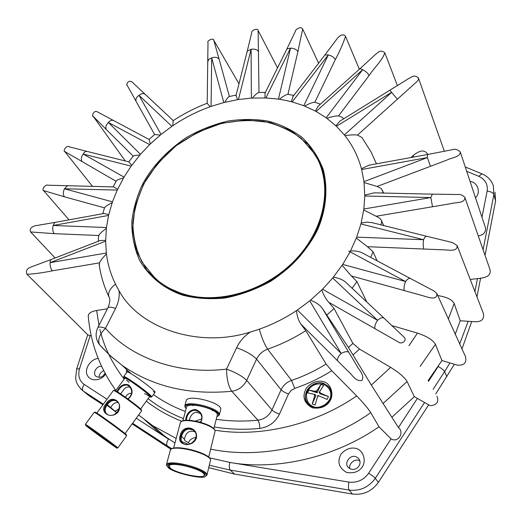 <?xml version="1.0" encoding="UTF-8"?>
<svg xmlns="http://www.w3.org/2000/svg" width="522" height="522" viewBox="0 0 522 522"><rect width="100%" height="100%" fill="white"/><g stroke="black" fill="none" stroke-linecap="round" stroke-linejoin="round"><path stroke-width="0.78" d="M427.916 154.427L426.298 152.574C423.349 149.71 418.892 150.76 412.935 155.726L410.925 157.54M323.555 383.311L328.358 386.365C338.269 398.214 320.436 414.964 308.743 404.459C304.763 400.08 304.359 395.056 307.536 389.392C312.463 383.572 317.807 381.549 323.555 383.311M323.725 381.706C317.683 380.101 311.921 382.182 306.447 387.937C301.846 396.355 303.758 402.971 312.189 407.786C319.51 408.948 325.154 407.114 329.128 402.286C334.85 394.971 330.941 383.611 323.725 381.706M307.791 403.402C299.641 395.885 313.096 378.815 323.718 383.546L328.521 386.6L329.389 387.657M378.965 426.768L370.783 412.634C368.056 408.406 363.351 402.834 356.663 395.924L331.77 370.731L326.113 364.049L305.788 330.687L300.9 324.103L337.649 360.865C336.997 358.914 338.165 356.441 341.16 353.446C344.885 351.456 347.476 351.136 348.924 352.5L322.25 308.248L348.442 347.482L371.318 385.06L398.423 427.538C404.602 432.223 398.403 443.289 391.037 438.865L378.965 426.768C335.222 457.442 276.536 470.831 229.804 462.433L209.537 457.814M107.408 308.809L96.635 310.486C91.441 311.406 88.636 313.154 88.218 315.725L88.303 316.632M319.679 391.5L319.196 392.59L328.423 396.544L327.157 399.421L317.931 395.461L315.053 405.026L312.202 404.054L315.921 395.656L315.066 394.502L307.621 392.87L308.887 390.019L317.187 392.792L316.339 391.637L320.886 384.44L323.731 385.38L319.679 391.5L320.28 392.949M328.423 396.544L320.038 393.745L319.196 392.59M308.887 390.019L316.339 391.637M317.187 392.792L320.886 384.44M312.202 404.054L315.066 394.502M313.468 406.729C319.438 409.163 329.558 403.734 330.694 396.146C331.326 391.05 328.919 387.043 323.47 384.114C314.89 382.926 309.239 386.189 306.518 393.908C306.16 400.407 308.476 404.68 313.468 406.729M183.261 294.832C217.289 305.442 262.683 293.064 292.646 263.949C322.681 234.828 333.277 193.068 320.11 162.929L308.208 144.444L291.067 130.722L270.024 122.461L246.397 119.962L221.896 123.27L197.962 132.066L176.09 145.755L157.605 163.438L143.596 184.122L135.015 206.568L132.529 229.334L136.438 251.036L146.754 270.161L162.923 285.234L172.606 290.721L183.261 294.832M322.563 289.227L309.729 300.868L297.403 310.022C282.598 319.953 266.873 327.301 250.247 332.057C198.092 348.676 138.656 327.809 119.016 290.597C112.165 279.074 107.937 266.553 106.331 253.033L105.62 241.177L106.436 227.527L108.543 215.442L112.478 201.838L117.235 190.067L124.021 177.102L131.159 166.126L140.464 154.323L149.644 144.594L161.05 134.435L171.882 126.344C184.142 117.946 197.205 111.303 211.064 106.423L223.807 102.547L238.443 99.526L251.369 98.11L265.894 97.953L278.435 99.121L285.482 100.341L292.203 101.927L303.784 105.705L316.13 111.447L326.165 117.757L336.429 126.278L344.363 134.917C352.467 144.992 358.229 156.522 361.655 169.513L363.978 181.643L364.793 195.991L363.873 209.002L360.943 223.958L356.709 237.138L350.086 251.852L342.713 264.426L332.703 278.017L322.563 289.227L377.543 320.293C380.499 317.807 382.678 317.115 384.081 318.211L404.654 337.714C406.671 341.316 401.255 344.651 398.247 341.93L375.018 328.71C374.398 326.602 375.24 323.797 377.543 320.293L332.703 278.017M348.722 251.121L405.555 281.521C407.48 278.976 409.098 277.972 410.416 278.5M26.733 274.024L27.046 274.344C35.209 273.822 43.646 272.641 52.37 270.814L99.552 262.853L99.337 265.698M50.673 259.695L31.118 267.003C30.935 267.362 24.547 268.438 27.053 274.344L87.931 335L91.259 335.803M87.376 334.445L87.931 335M50.536 259.741L50.047 262.664C49.955 266.057 50.732 268.771 52.37 270.814M106.442 253.933C102.704 257.679 100.413 260.654 99.552 262.853M100.1 240.564L105.62 240.348M106.325 228.453C102.155 231.383 99.663 233.739 98.834 235.513L98.501 237.027M383.755 225.563L380.806 219.299L378.841 217.609L376.114 216.252L450.388 203.743C455.23 202.19 465.272 203.567 464.88 197.388L490.021 269.685C492.155 279.466 477.154 277.926 470.224 279.622M432.529 206.751L430.833 197.564L432.34 194.145L458.101 194.517C460.182 194.099 462.44 195.058 464.88 197.388M364.8 195.117L374.274 192.84M376.114 216.252L363.743 209.975M361.172 223.064L366.836 222.131L372.173 222.672M229.393 96.498L219.123 59.175C217.55 57.218 215.077 56.794 211.71 57.903L208.787 59.338L207.821 61.707M229.367 96.505L229.315 96.518C228.362 96.74 226.855 98.665 224.78 102.299M210.151 106.742L207.195 103.323M219.123 59.175L213.792 40.324C213.792 37.538 206.627 40.533 207.991 42.615L207.188 103.506M237.517 99.676L236.068 95.356M207.195 103.271C195.293 107.819 183.972 113.594 173.226 120.589L172.71 125.776M343.802 118.735L341.564 116.974L338.517 115.91L369.1 75.54C367.893 73.158 365.752 71.214 362.673 69.694L360.036 68.636L318.466 105.92M369.1 75.54C374.013 67.899 382.287 60.545 384.838 52.787C379.84 48.983 378.026 52.892 375.99 53.981L359.912 68.754M315.405 111.055L318.048 106.292M338.517 115.91C335.953 115.786 332.083 116.576 326.896 118.285M384.838 52.787L397.373 85.556M335.848 125.724L339.985 121.084L409.189 78.241C411.767 77.23 414.331 74.124 418.429 78.013L418.409 79.807L417.085 81.432L397.379 99.206L389.895 90.404M320.397 104.191L314.883 102.208C312.717 102.253 309.311 103.532 304.652 106.044M30.602 231.944L54.229 233.667L98.834 235.513M54.888 222.424L35.02 225.804C30.576 227.37 29.199 229.517 30.876 232.238L55.091 257.985M104.126 213.459L54.732 222.45L53.153 225.484C52.35 228.832 52.709 231.559 54.229 233.667M103.891 213.498L108.739 214.601M112.158 202.751C107.773 204.794 105.229 206.497 104.517 207.86L104.302 208.5M293.866 95.382L287.922 94.358L297.912 51.626C296.489 49.44 294.03 48.272 290.519 48.135L286.898 48.951M287.922 94.358C286.193 94.495 283.342 96.126 279.387 99.258M264.869 93.451L286.728 49.309M265 97.921L265.065 93.053M297.912 51.626L302.649 29.023C300.581 25.239 294.538 30.602 295.413 31.261L286.891 48.957M291.374 101.705L292.946 96.59M265.398 92.374L258.99 92.498C257.692 92.629 255.48 94.482 252.354 98.051M314.883 102.208L335.333 59.586C334.015 57.296 331.666 55.737 328.299 54.914L324.932 54.96M335.333 59.586C339.541 51.75 342.941 44.018 345.551 36.396L345.551 36.396C343.509 33.878 340.801 34.504 337.434 38.269L325.082 54.745M113.731 120.66L113.672 120.621C111.897 119.819 110.135 120.451 108.38 122.5C105.92 125.026 105.261 127.388 106.39 129.6L133.247 156.182L128.758 161.846M139.805 155.086C136.118 155.191 133.932 155.556 133.247 156.182M93.033 116.099L93.229 116.367C91.304 116.608 93.823 109.94 97.033 111.688L149.07 139.465L150.349 143.909M125.293 160.978L93.229 116.367L106.39 129.6M160.274 135.074L154.61 134.506L136.301 101.751M128.921 161.892L131.714 165.357M64.735 151.504L116.086 181.271M87.311 151.484L68.747 146.689C66.679 145.025 62.386 151.217 64.956 151.785L92.544 186.426M128.98 161.905L87.181 151.439C85.621 151.184 84.283 152.052 83.174 154.036C81.178 156.933 80.812 159.478 82.071 161.67M123.518 177.956C119.421 178.961 117 179.959 116.256 180.964L116.165 181.101M145.429 94.528C143.68 93.066 141.54 93.334 139.002 95.324C136.438 97.125 135.459 99.128 136.079 101.333L127.055 85.086C126.109 86.032 127.329 79.631 131.72 81.68L145.083 94.201M67.364 185.852L64.454 188.794C63.012 191.972 62.986 194.641 64.376 196.794L104.517 207.86M113.652 186.909L117.613 189.238M43.567 190.569L64.376 196.794M174.948 443.067L158.838 432.275L145.142 420.262M258.99 92.498L258.122 30.498C257.985 27.744 250.991 30.243 251.708 32.814L247.121 51.691M258.618 51.6C257.111 49.525 254.605 48.742 251.102 49.257L247.232 51.195L235.983 95.676M300.9 324.103C298.499 320.638 297.031 316.143 296.509 310.623M310.551 300.183C315.823 302.179 319.725 304.868 322.25 308.248M337.649 360.865L347.384 370.607C352.076 374.111 355.228 381.81 361.909 380.473C365.008 374.555 358.216 369.556 355.991 364.226L348.924 352.5M437.005 396.231C439.054 402.031 436.764 405.176 430.141 405.666L414.311 396.668L407.088 381.51C404.433 377.217 398.958 372.499 390.678 367.364L359.501 349.074L352.905 343.417L334.047 308.489L328.769 302.329C325.93 299.23 323.607 295.119 321.793 289.991M414.311 396.668L392.081 417.058M356.643 448.6C351.136 447.008 345.942 448.809 341.042 454.016C336.977 461.689 338.798 467.816 346.504 472.403C353.146 473.604 358.242 472.025 361.779 467.653C366.875 461.03 363.201 450.493 356.643 448.6M377.099 260.791L373.099 251.8L367.436 246.684L442.206 249.803C447.145 249.509 457.755 252.628 457.109 245.536L483.424 313.552C484.396 319.164 481.636 321.891 475.124 321.741L460.215 320.769L454.153 303.465C452.085 299.563 446.617 296.933 437.749 295.589M423.773 249.04C423.094 246.671 423.035 243.565 423.583 239.715C424.64 237.327 425.678 236.179 426.696 236.27L426.722 236.283M367.436 246.684L356.343 238.097M460.215 320.769L455.197 334.341M350.543 250.978C355.286 250.651 359.28 251.343 362.536 253.04L362.673 253.118M366.803 302.023L356.924 281.632L351.378 275.975L422.207 295.53C426.813 296.777 437.684 301.442 436.764 293.384L465.5 356.643C466.825 362.934 463.986 365.746 456.978 365.074L441.932 360.539L435.433 344.298C432.842 339.952 426.852 336.22 417.463 333.108L392.081 325.669M404.302 290.591C403.676 288.333 404.093 285.312 405.555 281.521L342.713 264.426M351.378 275.975L342.125 265.313M441.932 360.539L428.125 380.61M333.362 277.215C338.726 277.972 342.902 279.707 345.903 282.435L383.8 317.95M430.513 166.283L427.361 157.579L427.492 154.505L451.961 149.794C454.727 148.666 457.487 149.357 460.254 151.876L460.254 151.876C460.417 157.272 451.302 157.598 446.871 160.104L377.145 186.452L364.095 182.57M478.289 236.009C483.711 234.822 486.099 232.055 485.447 227.716L460.378 152.241M361.446 168.717L369.25 165.141M383.67 193.055L381.367 188.664L377.145 186.452M376.434 163.83L371.129 152.026L361.942 137.488L357.531 135.061C354.614 134.669 350.412 134.852 344.918 135.616M475.49 197.74C481.388 192.448 477.304 182.034 470.394 181.525L470.081 181.46M328.769 302.329L375.018 328.71M357.531 135.061L397.379 99.206M326.113 364.049C315.105 370.874 303.576 376.329 291.524 380.414C286.761 382.15 283.283 385.275 281.11 389.797L271.969 409.979L246.704 380.401C242.482 376.264 235.768 372.493 226.568 369.08C226.698 379.102 228.434 386.495 231.781 391.272C238.515 390.234 243.493 386.606 246.704 380.401L256.556 359.123L281.11 389.797C282.578 391.304 285.045 392.694 288.509 393.979L291.035 390.534L294.747 388.355C307.667 383.996 320.006 378.117 331.77 370.731M99.937 345.172L99.565 344.748C97.444 339.907 99.421 334.419 105.496 328.286C101.503 326.935 98.978 326.648 97.914 327.424L97.758 327.738M98.162 358.405C89.712 359.332 84.146 370.085 87.324 375.214C90.554 382.398 102.031 380.421 105.496 374.111M435.72 393.966L454.362 364.284M461.944 349.048L471.725 321.519M428.497 405.092L378.359 482.393L375.311 478.282C374.124 476.932 371.899 475.255 368.643 473.239C363.671 480.051 357.107 483.007 348.957 482.113L229.804 462.433C229.014 466.055 229.165 468.606 230.267 470.087L349.114 490.067C348.285 488.566 348.233 485.917 348.957 482.113M208.807 467.673L234.6 474.093L352.428 494.04C363.181 495.267 371.827 491.378 378.359 482.393M170.844 449.201L132.125 423.89M102.919 404.798L88.609 395.441L83.279 391.037C82.026 389.516 82.306 387.304 84.14 384.394C79.227 380.721 77.7 375.462 79.559 368.63L90.104 335.848M105.02 373.237C103.056 376.923 100.198 378.039 96.44 376.584C92.074 374.085 95.963 365.902 101.509 366.196M99.239 377.354C99.023 374.633 100.498 372.401 103.676 370.653M356.056 456.77L358.288 458.166C363.827 464.156 355.091 473.239 348.761 467.777C343.267 463.934 350.008 454.101 356.056 456.77M349.968 468.645C347.926 464.632 354.653 458.205 358.895 460.554L359.919 461.03M495.026 192.233L495.574 200.983L485.023 255.356M480.612 278.082L476.945 296.972M153.2 391.663L155.08 392.329C155.961 390.808 129.554 371.449 127.127 371.866L127.127 371.866C129.554 371.449 155.961 390.808 155.08 392.329L151.706 396.961C152.528 395.532 126.083 376.166 123.721 376.493L123.76 376.838M117.548 391.892C120.086 386.841 123.349 384.597 127.348 385.151L128.647 385.804C132.966 389.934 132.725 394.319 127.923 398.965M128.197 399.167C133.227 394.28 133.391 389.556 128.686 384.988C123.962 383.278 120.06 385.464 116.974 391.546M118.142 402.73C115.551 402.181 113.326 403.402 111.473 406.384L110.657 407.493L107.323 404.7C110.181 400.739 113.313 399.545 116.713 401.131L117.052 401.366M106.971 405.196L116.961 412.922M130.239 387.402L129.495 387.096C126.918 386.645 124.712 387.892 122.872 390.841L120.66 393.901M125.548 397.268C126.657 394.684 128.719 393.32 131.72 393.177M117.039 412.843L115.016 411.153L119.251 408.759M115.016 411.153L110.657 407.493M106.671 404.152C109.274 400.713 112.073 399.369 115.068 400.126L116.184 400.674C124.575 405.372 114.794 419.949 106.886 414.05C103.793 411.708 103.721 408.413 106.671 404.152L106.136 403.76C98.371 411.786 110.625 420.295 118.181 412.002C123.884 402.155 111.551 393.849 106.136 403.76M113.437 390.489L113.483 390.423C115.649 390.365 142.186 409.763 141.56 410.918L125.084 433.573M117.365 401.686L115.603 400.583C112.517 399.917 109.757 401.294 107.323 404.7C104.648 408.243 104.393 411.29 106.56 413.829M141.514 410.657L141.416 410.024C142.062 408.922 116.445 390.195 114.377 390.286L113.483 390.423L96.838 413.072M126.539 435.668L126.428 434.943C127.42 434.598 96.596 412.152 95.108 412.152L94.247 412.289M94.195 412.328L94.228 412.289C96.329 412.745 126.95 435.041 126.598 435.844L117.861 447.876M117.841 447.902L117.861 447.896C117.072 446.695 88.159 425.684 85.432 424.334L85.451 424.445M88.786 427.844L115.858 447.282C116.902 447.452 87.448 426.043 86.535 425.978L88.786 427.844M87.911 427.231L85.569 425.234C88.211 426.565 116.171 446.884 116.961 448.039C119.173 450.075 94.58 432.451 87.911 427.231M213.381 410.605L212.18 410.586L213.381 410.605M193.153 405.666L192.096 405.105L193.153 405.666M220.747 409.457C222.633 403.219 190.217 394.345 186.347 400.015L186.204 400.544L186.347 400.015C190.217 394.345 222.633 403.219 220.747 409.457L219.351 414.983C221.217 408.837 188.736 399.956 184.886 405.529L185.401 407.669M186.295 420.19C186.869 414.892 189.382 411.59 193.825 410.285L195.358 410.279L198.628 411.656C202.118 414.644 202.725 418.207 200.461 422.344M200.813 422.442C203.56 416.041 201.72 411.701 195.287 409.431C189.519 410.077 186.295 413.672 185.623 420.217M194.837 431.753C189.199 430.076 185.741 432.549 184.462 439.172L181.454 436.464C183.627 429.769 187.568 427.642 193.284 430.089L188.677 428.836C184.99 429.73 182.583 432.275 181.454 436.464C180.736 439.27 181.095 441.455 182.53 443.034M194.138 441.312L193.023 442.304L194.138 441.312M181.499 441.416L187.953 444.281M200.337 413.411L195.77 412.184C192.337 413.32 190.217 416.014 189.408 420.282M201.1 421.339L199.521 422.089M195.372 421.123L201.857 418.859M189.734 443.922L188.396 442.715C189.74 439.668 192.311 437.912 196.115 437.449M188.396 442.715L184.945 440.744L184.462 439.172M180.866 435.935C182.139 431.661 184.586 429.143 188.194 428.386L192.794 429.639C202.203 435.863 189.858 448.705 182.968 443.335C180.749 441.86 180.051 439.393 180.866 435.935L180.207 435.746C176.227 445.742 192.814 448.111 196.403 437.978C198.438 426.272 181.956 424.086 180.207 435.746M180.344 422.689L181.375 421.371C188.768 418.376 212.35 424.856 215.168 430.624L208.735 457.037M193.832 430.513L194.341 431.074M214.614 429.691C211.351 424.105 189.212 418.129 182.145 420.96L182.08 420.993M210.085 458.655C206.653 452.6 179.731 445.377 172.058 448.483L172.006 448.515M170.302 450.192L171.275 448.92C179.261 445.638 207.854 453.442 210.647 459.641L206.901 475.235M205.427 476.338C203.717 479.822 173.291 472.919 168.41 467.758L166.949 465.898C166.316 458.668 212.682 471.17 205.427 476.338L206.908 475.229C208.761 469.382 170.714 459.086 166.564 464.286L167.001 466.081M169.024 465.441L170.198 468.025C175.444 473.18 204.807 479.418 204.154 475.19C205.766 470.1 172.586 461.122 168.965 465.65M204.343 473.708L204.154 475.196M169.604 467.934C173.395 470.864 180.69 473.493 191.489 475.823C200.252 477.284 204.715 476.88 204.865 474.615C202.556 469.232 175.947 461.99 168.978 464.874C167.816 465.702 168.025 466.727 169.604 467.934M89.223 428.157L115.382 446.917C115.506 446.46 88.733 427.003 87.076 426.35L89.223 428.157M124.588 378.548L123.844 377.393C125.906 376.91 151.843 395.911 150.799 397.111L149.54 396.694M124.836 378.209L124.882 378.143C126.983 377.856 150.512 395.089 149.788 396.355L144.542 393.568M129.104 382.345L126.487 380.107M186.093 408.654L185.323 407.46C183.509 399.278 225.974 410.814 217.622 416.315L216.904 416.621M217.622 416.315L219.351 414.977M186.491 407.14L186.615 406.684C190.041 401.731 218.953 409.626 217.296 415.088M318.068 160.091C333.003 189.636 323.914 232.12 294.088 262.155C264.413 292.176 218.229 305.285 183.757 294.519C172.821 291.113 163.412 285.847 155.523 278.715L149.533 272.543M183.281 293.945C218.907 305.116 267.003 290.565 296.509 258.618C326.217 226.659 332.821 182.563 314.603 153.833L301.318 138.434C290.278 130.226 277.691 124.536 263.538 121.372C248.753 119.727 233.725 120.686 218.464 124.256C203.378 129.247 189.258 136.425 176.103 145.788C163.869 156.169 153.618 167.947 145.344 181.141C138.487 194.81 134.324 208.761 132.869 222.992C133.084 237.105 136.203 250.24 142.225 262.39L155.021 278.135C162.916 285.273 172.338 290.539 183.281 293.945L183.757 294.519L167.719 287.583M412.935 155.726L413.992 156.978M126.507 369.426L126.52 372.695M148.104 398.664C158.473 406.788 170.263 413.437 183.463 418.618M214.281 426.989C229.236 429.423 244.413 429.893 259.812 428.405C268.732 427.12 275.27 422.363 279.433 414.135L288.509 393.979M356.663 395.924C319.993 421.463 265.352 438.467 214.973 430.2M181.656 421.221C168.469 415.975 156.678 409.287 146.297 401.15M124.138 379.155C111.969 363.175 103.898 346.615 99.924 329.473M98.978 325.343L96.635 310.486M319.014 395.826L317.448 396.55M314.59 395.591L313.99 394.143M315.262 391.272L316.821 390.547M183.431 294.871L183.757 294.519C218.287 305.298 264.543 292.137 294.232 262.011C324.018 231.898 333.049 189.336 317.931 159.81M158.12 280.96L149.364 272.353M182.674 295.158C195.104 298.421 208.996 299.406 224.356 298.114C240.198 295.165 255.663 289.54 270.755 281.254C292.3 267.147 308.43 248.439 317.585 229.726C325.813 210.823 328.397 189.329 323.209 169.435C318.342 156.763 311.145 145.958 301.612 137.018C291.172 129.489 280.027 124.197 268.178 121.143C255.969 119.023 242.717 118.957 228.421 120.941C213.876 124.321 199.795 129.88 186.197 137.625C166.538 151.152 151.993 166.681 142.571 184.214C137.051 195.828 133.462 208.278 131.812 221.569C131.648 235.011 134.18 247.8 139.4 259.943C149.135 277.065 164.874 289.155 182.674 295.158M106.331 253.033L50.047 262.664L105.62 241.177M106.436 227.527L53.153 225.484L108.543 215.442M112.478 201.838L64.454 188.794L117.235 190.067M124.021 177.102L83.174 154.036L131.159 166.126M140.464 154.323L108.38 122.5L149.644 144.594M161.05 134.435L139.002 95.324L171.882 126.344M211.064 106.423L211.71 57.903L223.807 102.547M238.443 99.526L251.102 49.257L251.369 98.11M265.894 97.953L290.519 48.135L278.435 99.121M292.203 101.927L328.299 54.914L303.784 105.705M316.13 111.447L362.673 69.694L326.165 117.757M336.429 126.278L391.82 92.244L344.363 134.917M361.655 169.513L427.361 157.579L363.978 181.643M364.793 195.991L430.833 197.564L363.873 209.002M360.943 223.958L423.583 239.715L356.709 237.138M309.729 300.868L341.16 353.446L297.403 310.022M250.247 332.057C244.211 336.129 239.663 341.355 236.596 347.743L226.568 369.08C178.452 375.188 130.748 357.824 105.496 328.286L115.603 308.378C118.585 302.368 119.727 296.444 119.016 290.597M381.067 224.891L381.758 220.819M109.385 297.729L108.759 296.424C107.917 292.3 110.168 288.229 115.512 284.203M138.584 415.01L152.763 425.698L176.175 438.421M210.725 449.161C267.081 460.776 329.891 441.827 370.783 412.634M259.277 329.199C261.868 338.152 264.661 344.807 267.642 349.166C280.947 344.559 293.658 338.4 305.788 330.687M326.707 315.157L334.047 308.489M294.747 388.355L291.524 380.414L267.642 349.166C262.599 351.038 258.899 354.36 256.556 359.123C252.433 354.856 245.777 351.058 236.596 347.743M352.905 343.417L348.442 347.482M353.094 354.914L359.501 349.074M390.678 367.364L371.318 385.06M382.952 403.623L407.088 381.51M391.037 438.865L368.643 473.239M417.352 398.475L398.423 427.538M448.3 319.112L454.153 303.465M370.692 257.385L373.099 251.8M420.132 366.418L435.433 344.298M417.463 333.108L408.948 345.708M352.115 288.261L356.924 281.632M382.854 193.036L382.626 190.51M466.707 171.301L478.694 176.273C485.225 179.385 488.037 184.338 487.137 191.137L481.969 217.256M100.589 345.916L110.586 356.089L122.298 365.498C152.789 386.658 189.284 395.252 231.781 391.272L257.927 420.19C264.308 419.264 268.987 415.858 271.969 409.979C273.469 411.44 275.955 412.824 279.433 414.135M216.225 419.31C229.961 421.293 243.859 421.587 257.927 420.19C259.101 421.887 259.734 424.627 259.812 428.405M185.356 411.46C173.637 407.062 163.027 401.444 153.52 394.612L153.448 394.567M115.603 308.378C111.617 307.08 109.072 306.858 107.963 307.719L107.793 308.052M171.001 449.083L167.308 445.912L132.595 423.244L167.301 445.912C166.198 444.457 166.596 442.186 168.495 439.113L136.262 418.2M107.01 399.232L84.14 384.394M433.09 389.347L444.607 371.618C443.622 370.026 441.488 368.31 438.206 366.477L428.529 381.321M76.63 369.132L79.559 368.63M80.492 388.694L83.285 391.037L103.382 404.165L83.279 391.037C75.788 384.792 75.84 379.377 75.638 377.765L76.675 368.989L87.716 334.785M171.02 449.07L167.301 445.912L171.705 448.679M209.407 465.272L230.267 470.087L234.6 474.093M352.428 494.04L349.114 490.067C359.971 491.28 368.702 487.352 375.311 478.282L424.425 402.684M446.897 376.727L444.607 371.618L449.944 362.953M459.647 344.076L468.182 321.291M483.085 249.784L493.877 194.471C493.016 192.644 490.771 191.528 487.137 191.137M474.903 291.707L477.473 278.546M465.265 166.968L482.015 173.878L478.694 176.273M495.574 200.983L493.877 194.471L493.329 185.662C491.378 180.207 487.6 176.279 482.015 173.878M128.686 384.988L128.562 385.745M195.287 409.431L195.358 410.279M165.017 286.591L162.981 285.273M325.271 181.904L322.492 169.317M320.11 162.929C333.264 192.97 322.674 234.763 292.594 263.897C262.579 293.07 217.074 305.396 183.137 294.78L172.528 290.676L162.923 285.234M50.543 259.747L100.439 240.433M98.188 241.301L98.586 236.114M432.229 194.151L373.83 192.833M213.929 40.566L238.998 83.781M229.315 96.518L236.133 95.082M102.756 213.707L104.485 207.926M302.649 29.023L318.59 63.208M325.095 54.745L292.627 97.001M345.551 36.396L359.364 69.243M149.044 139.459L154.662 134.467M145.436 94.534L173.226 120.589M69.002 219.853L43.822 190.863C41.042 189.688 45.799 183.914 47.802 185.206L113.789 186.915M113.117 186.902L116.256 180.964M99.154 264.484C100.733 275.629 103.93 286.278 108.759 296.424C110.41 298.447 110.142 302.212 107.963 307.719L97.914 327.424C95.076 333.519 95.624 339.293 99.565 344.748L110.24 355.71L122.298 365.498L131.166 373.765M88.218 315.725C90.502 342.987 99.709 367.899 115.838 390.449M138.604 414.977L152.763 425.698L167.086 438.186M277.528 67.886L258.122 30.498M426.494 236.238L371.86 222.594M426.696 236.277L452.391 242.534L457.109 245.536M410.135 278.363L362.529 253.046M410.416 278.507L434.284 291.119L436.764 293.384M427.453 154.525L368.747 165.233M444.3 151.119L418.429 78.013M359.377 459.621L358.294 458.166M127.942 370.757L123.721 376.493L123.844 377.393M140.627 408.948L150.082 395.95M124.882 378.143L115.61 390.763M130.774 387.729L128.647 385.804M116.184 400.674L116.713 401.131M94.228 412.295L85.38 424.314M85.569 425.234L85.432 424.334M116.961 448.039L117.861 447.896M213.863 428.64L217.798 413.104M186.615 406.684L182.928 420.641M200.115 413.124L198.628 411.662M173.65 447.961L180.475 422.194M192.82 429.652L193.284 430.089M181.369 421.378L182.139 420.96M172.051 448.489L171.268 448.92M166.564 464.286L170.446 449.67M204.376 473.826L204.865 474.615M166.942 465.898L166.466 465.109M150.799 397.111L151.687 396.968M185.323 407.46L184.853 406.716M184.886 405.529L186.347 400.015M155.523 278.715L155.021 278.135"/></g></svg>
